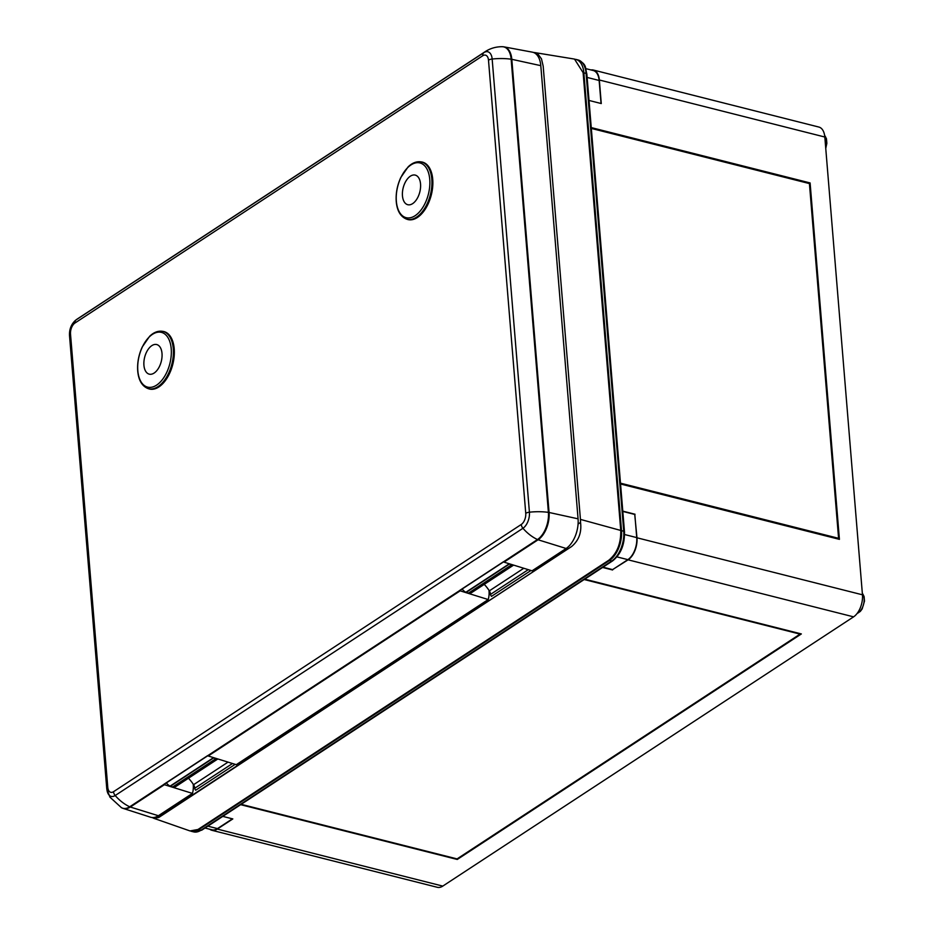 <?xml version="1.0" encoding="UTF-8"?>
<svg xmlns="http://www.w3.org/2000/svg" width="934" height="934" viewBox="0 0 934 934"><rect width="100%" height="100%" fill="white"/><g stroke="black" fill="none" stroke-linecap="round" stroke-linejoin="round"><path stroke-width="1.4" d="M612.576 569.612L628.103 559.828A17.127 9.597 -75.8 0 0 636.976 537.786L634.723 514.436M635.038 514.237L622.791 511.143M602.593 567.452L612.599 569.985M589.027 100.452L601.274 103.557L599.336 79.997A17.127 9.597 104.2 0 0 593.394 70.038L818.885 127.059A17.127 9.597 -75.8 0 1 824.815 137.018L599.336 79.997M591.035 69.957A17.127 9.597 104.2 0 1 593.394 70.038M209.73 829.229A17.127 9.597 -75.8 0 0 211.843 830.279A17.127 9.597 -75.8 0 0 217.307 829.077L232.811 818.92L222.794 816.386M211.843 830.279L437.322 887.3A17.127 9.597 -75.8 0 0 442.786 886.097L853.583 616.849A17.127 9.597 -75.8 0 0 862.456 594.806L824.815 137.018M624.484 531.773C624.776 544.534 620.83 554.236 612.634 560.879L201.837 830.116A1.856 1.308 -123.2 0 1 200.95 830.233L198.72 829.672L609.528 560.423A23.14 12.971 104.2 0 0 621.507 530.64L623.737 531.212A1.856 0.794 -4.7 0 1 624.484 531.773L586.844 73.984A1.856 0.794 -4.7 0 0 586.097 73.412A23.14 12.971 -75.8 0 0 578.076 59.951C587.147 64.516 585.023 67.668 586.844 73.984M575.461 59.309A23.14 12.971 -75.8 0 1 575.846 59.391A23.14 12.971 -75.8 0 1 583.867 72.852L621.507 530.64M198.72 829.672A23.14 12.971 104.2 0 1 191.342 831.307A23.14 12.971 104.2 0 1 190.968 831.19M591.257 127.596L810.105 182.936L839.409 539.35L620.561 483.999M620.491 483.17L838.592 538.323L809.428 183.578L591.327 128.425M584.731 579.162L801.349 633.941L457.263 859.455L240.645 804.676M241.194 804.326L457.076 858.906L800.064 634.116L584.182 579.524M457.216 858.813L457.263 859.455M591.292 128.098L809.556 183.297L838.814 539.198M620.526 483.684L838.592 538.323M578.076 524.032L580.539 522.41L580.434 519.397L543.179 66.139L541.475 58.854L537.949 54.055L534.54 52.549L574.492 59.075L583.12 72.665L620.76 530.454C620.993 543.635 617 553.558 608.781 560.237L197.985 829.485L189.987 830.933L153.865 818.336L158.698 817.519L157.694 816.153M153.865 818.336L152.23 817.554M195.673 790.024A30.273 21.4 -123.2 0 1 195.661 790.246L235.181 764.339M491.447 596.161A30.273 21.4 -123.2 0 1 491.436 596.382L530.956 570.487M580.539 522.41C581.789 532.508 578.788 540.553 571.55 546.565L158.698 817.53M534.54 52.549L533.454 52.456M158.675 817.168L571.561 546.553M193.21 784.175A27.775 19.626 -123.2 0 1 192.451 793.398L164.396 784.7A5.149 3.643 -123.2 0 1 163.789 784.455A37.033 26.175 -123.2 0 1 163.719 784.42L207.535 755.699A37.033 26.175 -123.2 0 0 207.617 755.746L459.563 590.603A37.033 26.175 -123.2 0 1 459.493 590.568L503.309 561.848A37.033 26.175 -123.2 0 0 503.391 561.883L537.47 539.548A37.033 26.175 -123.2 0 1 522.947 528.27A5.149 3.643 -123.2 0 1 521.277 524.464L113.516 791.717A5.149 3.643 56.8 0 0 115.186 795.523L522.947 528.27A12.492 7.005 104.2 0 0 529.415 512.194A5.149 2.218 175.3 0 0 525.749 513.338A8.639 4.845 104.2 0 1 521.277 524.464M122.296 808.073A21.225 11.897 -75.8 0 0 123.148 808.412L150.584 817.227A23.046 12.924 -75.8 0 0 158.371 815.732L192.451 793.398M503.391 561.883A5.149 3.643 -123.2 0 0 503.998 562.128L532.053 570.826L566.132 548.48A23.046 12.924 -75.8 0 0 578.064 518.825L540.798 65.66A23.046 12.924 -75.8 0 0 532.368 52.164L504.033 46.875A21.225 11.897 -75.8 0 0 503.134 46.77M488.984 590.323A27.775 19.626 -123.2 0 1 488.225 599.546L460.17 590.837A5.149 3.643 -123.2 0 1 459.563 590.603M503.484 561.929L460.042 590.405A1.856 1.308 -123.2 0 1 459.493 590.568M207.71 755.793L164.267 784.268A1.856 1.308 -123.2 0 1 163.719 784.42M488.225 599.546L236.279 764.677L208.224 755.98A5.149 3.643 -123.2 0 1 207.617 755.746M166.392 782.879A8.931 6.316 56.8 0 0 170.081 786.136A1.856 1.308 56.8 0 0 170.385 786.265L172.685 786.977A1.856 1.308 56.8 0 0 172.988 787.035A8.931 6.316 56.8 0 0 176.152 786.288L217.844 758.968M212.415 757.276A8.931 6.316 56.8 0 0 213.291 757.813A1.856 1.308 56.8 0 0 213.594 757.941L215.906 758.653A1.856 1.308 56.8 0 0 216.209 758.712A8.931 6.316 56.8 0 0 217.062 758.723M232.496 763.51L194.727 788.261A5.838 4.133 56.8 0 0 193.548 784.712A29.619 20.933 56.8 0 0 188.47 778.22M194.727 788.261A1.856 1.308 56.8 0 0 195.825 790.129M462.167 589.015A8.931 6.316 56.8 0 0 465.856 592.273A1.856 1.308 56.8 0 0 466.159 592.401L468.459 593.125A1.856 1.308 56.8 0 0 468.763 593.183A8.931 6.316 56.8 0 0 471.927 592.436L513.618 565.105M508.189 563.424A8.931 6.316 56.8 0 0 509.065 563.949A1.856 1.308 56.8 0 0 509.369 564.078L511.68 564.79A1.856 1.308 56.8 0 0 511.972 564.86A8.931 6.316 56.8 0 0 512.836 564.86M528.27 569.647L490.502 594.409A5.838 4.133 56.8 0 0 489.323 590.86A29.619 20.933 56.8 0 0 484.244 584.369M490.502 594.409A1.856 1.308 56.8 0 0 491.599 596.277M162.528 331.337A29.619 16.614 104.2 0 1 162.983 331.383A29.619 16.614 104.2 0 1 172.79 364.365A29.619 16.614 104.2 0 1 148.483 388.731A29.619 16.614 104.2 0 1 148.062 388.556M421.059 161.886A29.619 16.614 104.2 0 1 421.514 161.944A29.619 16.614 104.2 0 1 431.31 194.926A29.619 16.614 104.2 0 1 407.014 219.28A29.619 16.614 104.2 0 1 406.594 219.116M205.013 828.038L212.03 829.812A17.127 9.597 -75.8 0 0 217.494 828.598L232.426 818.814M601.041 103.499L599.149 80.476A17.127 9.597 -75.8 0 0 593.207 70.505L585.851 68.649M603.002 567.183L612.634 569.623L627.858 559.641A17.127 9.597 -75.8 0 0 636.731 537.599L634.828 514.459L622.815 511.423M862.327 593.347A11.126 6.234 104.2 0 1 863.787 603.411A11.126 6.234 104.2 0 1 858.358 612.774A11.126 6.234 104.2 0 1 857.19 613.381M824.629 135.488A11.126 6.234 104.2 0 1 825.668 147.467M442.786 886.097L217.307 829.077M201.837 830.116L193.572 831.867A23.14 12.971 104.2 0 0 200.95 830.233L611.758 560.995L609.528 560.423M612.634 560.879A1.856 1.308 -123.2 0 1 611.758 560.995A23.14 12.971 104.2 0 0 623.737 531.212L586.097 73.412L583.867 72.852M862.456 594.806L636.976 537.786M853.583 616.849L628.103 559.828M620.76 530.454L580.434 519.397M540.798 65.66L511.809 59.309A21.225 11.897 -75.8 0 0 504.033 46.875L502.212 46.7C496.024 46.688 490.408 48.311 485.353 51.545L77.592 318.798A37.033 26.175 -123.2 0 0 76.086 319.895L483.847 52.643A37.033 26.175 -123.2 0 1 485.353 51.545M106.873 789.137A12.492 7.005 -75.8 0 0 107.737 792.919A12.492 7.005 -75.8 0 0 115.186 795.523A37.033 26.175 56.8 0 0 129.709 806.801L163.789 784.455M113.516 791.717A8.639 4.845 -75.8 0 1 107.772 787.292A5.149 2.218 175.3 0 0 106.768 788.763L109.955 797.169L121.455 807.7A21.12 11.838 -75.8 0 0 129.709 806.801A5.149 3.643 56.8 0 0 130.316 807.034L164.396 784.7M158.371 815.732L130.316 807.034A21.225 11.897 -75.8 0 1 123.148 808.412L121.455 807.7M482.738 55.76A5.149 3.643 -123.2 0 1 483.847 52.643A12.492 7.005 -75.8 0 1 492.16 59.029A37.033 15.971 -4.7 0 1 511.143 59.192A5.149 2.218 -4.7 0 1 511.809 59.309L549.064 512.474A5.149 2.218 175.3 0 0 548.398 512.357A37.033 15.971 175.3 0 0 529.415 512.194L492.16 59.029A5.149 2.218 -4.7 0 0 488.494 60.173A8.639 4.845 -75.8 0 0 482.738 55.76L74.989 323.001A5.149 3.643 -123.2 0 1 76.086 319.895A12.492 7.005 -75.8 0 0 75.362 320.42C71.182 324.343 69.233 329.398 69.513 335.598L106.768 788.763M74.989 323.001A8.639 4.845 -75.8 0 0 70.517 334.127A5.149 2.218 175.3 0 0 69.513 335.598M107.772 787.292L70.517 334.127M525.749 513.338L488.494 60.173M578.064 518.825L549.064 512.474A21.225 11.897 104.2 0 1 538.077 539.782A5.149 3.643 -123.2 0 1 537.47 539.548A21.12 11.838 104.2 0 0 548.398 512.357L511.143 59.192A21.12 11.838 -75.8 0 0 502.212 46.7M566.132 548.48L538.077 539.782L503.998 562.128M208.224 755.98L460.17 590.837M216.209 758.712L172.988 787.035M215.906 758.653L172.685 786.977M213.291 757.813L170.081 786.136M213.594 757.941L170.385 786.265M228.024 762.121L193.548 784.712M511.972 564.86L468.763 593.183M511.68 564.79L468.459 593.125M509.065 563.949L465.856 592.273M509.369 564.078L466.159 592.401M523.799 568.257L489.323 590.86M162.983 331.383L162.084 331.255A29.526 16.555 104.2 0 1 171.856 364.132A29.526 16.555 104.2 0 1 147.63 388.416L148.483 388.731M137.823 370.693A28.23 15.82 104.2 0 1 161.068 332.294A28.23 15.82 104.2 0 1 164.676 376.25A28.23 15.82 104.2 0 1 137.823 370.693M143.929 365.276A15.271 8.569 104.2 0 1 156.515 344.506A15.271 8.569 104.2 0 1 158.465 368.288A15.271 8.569 104.2 0 1 143.929 365.276M421.514 161.944L420.615 161.815A29.526 16.555 104.2 0 1 430.387 194.692A29.526 16.555 104.2 0 1 406.162 218.965L407.014 219.28M396.355 201.254A28.23 15.82 104.2 0 1 419.588 162.855A28.23 15.82 104.2 0 1 423.207 206.811A28.23 15.82 104.2 0 1 396.355 201.254M402.461 195.836A15.271 8.569 104.2 0 1 415.035 175.055A15.271 8.569 104.2 0 1 416.996 198.849A15.271 8.569 104.2 0 1 402.461 195.836M207.862 826.17L217.494 828.598M587.136 77.429L599.149 80.476M624.589 534.528L636.731 537.599M616.965 556.886L627.858 559.641M857.085 613.498L860.307 611.431L862.164 608.91L864.487 601.122L864.102 596.534L862.316 593.195M824.605 135.325L826.462 138.734L826.847 143.334L825.749 148.459M575.846 59.391L578.076 59.951M193.572 831.867L191.342 831.307M75.362 320.42L77.592 318.798M162.084 331.255C157.764 330.776 153.596 332.457 149.615 336.31L142.272 346.934C138.676 354.815 137.158 362.836 137.718 370.996C138.524 380.033 141.828 385.835 147.63 388.416M420.615 161.815C416.284 161.325 412.127 163.018 408.135 166.859L400.803 177.495C397.207 185.364 395.689 193.385 396.249 201.557C397.055 210.594 400.359 216.396 406.162 218.965"/></g></svg>
